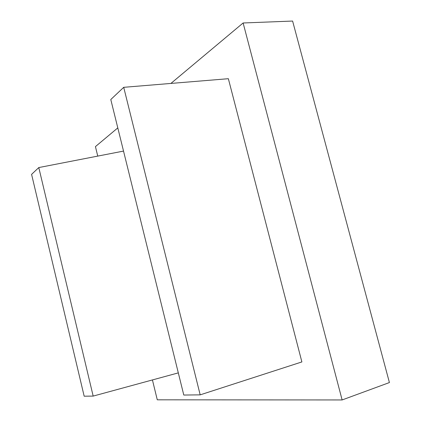 <?xml version="1.0" encoding="UTF-8"?>
<svg xmlns="http://www.w3.org/2000/svg" width="421" height="421" viewBox="0 0 421 421"><rect width="100%" height="100%" fill="white"/><g stroke="black" fill="none" stroke-linecap="round" stroke-linejoin="round"><path stroke-width="0.63" d="M38.79 167.563L31.586 174.373L84.174 396.198L93.173 396.093L38.79 167.563L123.527 151.086M93.173 396.093L178.315 372.88M183.788 395.045L110.791 99.53L123.716 87.321L200.18 394.856L183.788 395.045M123.716 87.321L228.356 78.701L301.883 361.934L200.18 394.856M152.428 379.937L157.28 399.818L342.126 399.95L389.414 382.557L292.606 21.05L243.122 22.981L342.126 399.95M97.751 156.096L95.435 146.613L117.801 127.895M170.91 83.432L243.122 22.981"/></g></svg>
